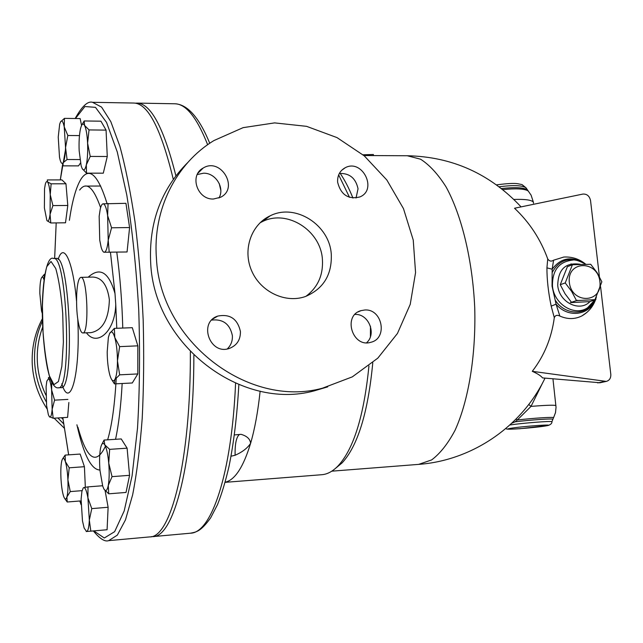 <?xml version="1.0" encoding="UTF-8"?>
<svg xmlns="http://www.w3.org/2000/svg" width="643" height="643" viewBox="0 0 643 643"><rect width="100%" height="100%" fill="white"/><g stroke="black" fill="none" stroke-linecap="round" stroke-linejoin="round"><path stroke-width="0.96" d="M266.499 218.524L265.455 218.475M218.974 197.996C225.034 187.885 215.606 172.742 203.518 173.216L197.224 174.55M356.045 198.004L358.038 188.801C355.78 178.199 349.543 173.08 339.335 173.449M366.582 342.767C376.894 333.87 368.56 313.543 354.976 314.427M227.276 348.932C230.974 345.355 232.67 340.919 232.364 335.614C229.953 324.072 223.073 318.888 211.724 320.069M327.697 386.861L314.13 390.888C241.173 410.845 154.224 344.945 150.679 262.971C148.75 222.743 161.039 189.339 187.563 162.743M156.418 258.036C160.067 341.385 248.447 408.458 322.432 388.211L352.316 376.862L377.795 358.167L397.446 333.452L410.234 304.332L415.563 272.584L413.24 240.064L403.474 208.621L386.853 180.016L364.292 155.871L337.02 137.602L306.55 126.333L274.617 122.893L243.102 127.652L213.99 140.536C176.118 163.402 152.624 209.747 156.418 258.036M213.508 199.008C197.321 199.933 189.074 175.322 203.116 168.08C220.637 156.94 239.373 188.158 220.637 197.24L213.508 199.008M337.623 182.218C337.31 175.515 339.866 170.668 345.307 167.678C362.306 158.564 377.843 189.749 359.887 196.935C348.273 199.7 340.854 194.797 337.623 182.218M364.726 310.006C382.352 308.527 388.091 338.435 370.85 342.285C352.509 348.152 342.414 315.552 361.012 310.641L364.726 310.006M240.418 331.45C240.578 339.809 236.897 345.468 229.374 348.426C209.972 355.499 198.068 322.36 217.736 316.091C229.961 313.712 237.524 318.832 240.418 331.45M331.29 254.347C332.037 274.77 323.437 288.82 305.481 296.495C285.653 303.657 260.793 292.035 251.718 270.968C242.403 250.006 251.059 224.648 270.148 215.831C295.298 202.891 329.626 224.857 331.29 254.347M260.061 222.783L262.231 221.674C287.011 208.911 320.809 230.459 322.416 259.459C323.333 275.067 317.843 287.357 305.939 296.327M135.384 103.185L136.871 103.097C150.727 103.258 163.74 127.507 175.901 175.844M193.864 355.225C193.881 462.518 173.819 537.508 152.833 536.624L151.274 536.656M225.781 482.065L225.179 482.194L225.781 482.065C235.258 479.525 243.528 466.609 250.601 443.332C254.797 428.921 257.98 411.528 260.134 391.161M225.138 482.338L321.813 474.711C327.383 474.285 332.801 471.351 338.073 465.902C353.738 448.886 364.034 415.547 368.945 365.891M370.416 336.699L370.472 326.306M349.511 197.345L338.66 174.896M335.598 468.281L342.108 462.888C357.838 445.792 368.069 412.404 372.787 362.724M352.943 198.06C348.956 188.166 344.688 179.919 340.139 173.337M92.664 102.309L133.752 103.041C147.882 103.242 161.055 128.688 173.297 179.381M190.36 351.697C190.858 460.782 170.797 537.926 149.731 536.905L108.667 540.642L117.331 535.137L125.473 519.89L132.643 494.837C136.798 473.457 139.989 447.994 142.207 418.44C143.759 387.102 144.072 354.205 143.172 319.756C141.54 285.331 138.8 252.562 134.958 221.441C130.569 192.161 125.522 167.027 119.799 146.049L110.813 121.648L101.57 107.1L92.528 102.309C87.761 100.847 81.974 106.248 75.167 118.513M81.95 124.846L84.161 120.964L100.935 121.181L106.063 130.111L107.268 156.506L103.298 173.176L86.508 173.168L82.24 168.667M108.048 203.461L107.63 215.598C106.433 207.818 104.905 203.895 103.041 203.823L125.94 203.325L129.589 227.55L127.065 251.968L104.214 252.241C106.055 252.024 107.397 247.989 108.217 240.152L107.63 215.598L111.561 227.791L108.217 240.152L109.222 252.313M109.575 333.548L114.358 328.372L132.313 327.689L137.835 345.846L137.811 373.929L132.297 382.979L114.446 383.903L111.81 379.764M101.771 444.49L104.07 440.061L121.23 438.928L127.105 448.171L129.564 475.322L126.036 492.442L108.731 493.816L104.094 489.315M105.106 490.673L108.12 507.263L107.084 529.752L86.21 531.536M62.395 459.174L65.144 455.099L80.15 454.062L84.418 466.705L85.334 487.273M68.857 402.486L67.611 417.371L53.192 418.239L49.19 416.576M65.964 183.777L51.143 183.81L47.437 181.856L47.317 179.927L61.929 179.903L65.964 183.777L67.788 205.471L65.506 222.791L50.789 222.968L47.116 220.758C48.354 221.972 49.334 219.834 50.058 214.344L50.234 194.692C49.615 187.66 48.683 183.384 47.437 181.856C46.65 181.109 45.942 181.897 45.315 184.211L44.544 188.648L44.391 207.898L46.851 220.38M80.488 163.009L78.526 165.886L63.006 165.854L63.143 162.703C64.453 160.372 65.256 155.309 65.546 147.528L64.228 126.864C63.094 121.487 61.873 119.823 60.546 121.857L64.453 118.368L64.228 126.864L67.837 135.488L65.546 147.528L67.081 159.52L63.143 162.703C62.13 164.166 61.141 163.33 60.193 160.211L59.51 157.278L58.232 137.088L59.67 124.212L60.49 121.953M64.453 118.368L80.15 118.577L81.581 125.498M84.161 120.964L84.546 125.385L89.047 129.926L87.593 143.156C87.135 134.532 86.122 128.608 84.546 125.385C83.1 122.966 81.798 123.914 80.64 128.238L80.351 129.5C79.226 135.263 78.832 142.36 79.161 150.792L81.139 165.773L82.087 168.378C83.662 171.239 85.069 170.065 86.323 164.857C87.496 159.134 87.922 151.901 87.593 143.156L90.237 156.434L86.323 164.857L86.508 173.168M106.063 130.111L89.047 129.926M107.268 156.506L90.237 156.434M129.589 227.55L111.561 227.791M102.366 204.144L103.041 203.823C101.964 204.016 101.031 205.744 100.252 209.015L99.159 216.281L99.737 240.16L101.136 247.185C102.084 250.448 103.105 252.136 104.214 252.241L103.523 252.096M119.638 346.625L117.46 360.86L119.662 374.837L114.864 379.523C116.528 376.251 117.396 370.03 117.46 360.86C117.372 351.544 116.479 343.764 114.792 337.519L119.638 346.625L137.835 345.846M137.811 373.929L119.662 374.837M114.358 328.372L114.792 337.519C113.047 331.836 111.327 330.462 109.656 333.395L108.378 337.382L107.196 351.946C107.277 360.908 108.128 368.511 109.744 374.74L109.985 375.584C111.617 380.72 113.24 382.03 114.864 379.523L114.446 383.903M129.564 475.322L112.043 476.64L108.281 485.449L108.731 493.816M104.07 440.061L104.753 444.811C103.017 442.191 101.618 443.34 100.549 448.251L100.429 448.894C99.464 454.754 99.327 462.02 100.011 470.7L102.719 486.132L103.877 488.937C105.677 491.951 107.148 490.786 108.281 485.449C109.302 479.565 109.455 472.123 108.739 463.121L112.043 476.64M83.244 487.908L81.918 491.356L81.098 499.193L82.473 520.902L84.153 528.072L86.556 531.536C88.043 531.15 88.967 527.34 89.329 520.107L90.832 531.19M81.05 500.889L67.21 502.006L64.702 498.526M65.144 455.099L65.345 461.537C64.011 457.631 62.853 457.334 61.865 460.637L61.696 461.32C60.908 465.154 60.651 470.563 60.924 477.548C61.294 485.111 62.122 491.123 63.4 495.592L63.641 496.324C64.871 499.707 65.956 499.924 66.904 496.975L67.21 502.006M46.095 386.604L46.601 405.564L48.37 414.783L49.591 417.002C50.797 417.637 51.641 415.081 52.139 409.334L51.625 389.939C50.805 383.332 49.784 379.571 48.571 378.655L46.843 381.09L46.095 386.604M49.832 377.465L48.458 377.537L48.571 378.655L50.459 379.274M51.729 382.264L51.625 389.939L54.575 400.147L52.139 409.334L53.192 418.239M44.013 279.834C43.017 276.651 42.084 276.209 41.208 278.507L40.919 279.464C40.163 282.655 39.802 287.317 39.842 293.457L41.53 311.011L42.398 313.84M41.53 277.76L44.423 274.231L44.054 279.504M44.857 274.215L44.423 274.231M51.143 183.81L50.234 194.692L52.911 205.591L50.058 214.344L50.789 222.968M67.788 205.471L52.911 205.591M104.753 444.811L109.656 449.361L108.739 463.121C107.895 454.247 106.569 448.147 104.753 444.811M127.105 448.171L109.656 449.361M83.767 487.571L88.003 486.88L87.914 497.851C86.644 490.914 85.27 487.49 83.767 487.571M102.599 485.746L88.003 486.88M87.914 497.851L91.764 508.621L89.329 520.107L87.914 497.851M108.12 507.263L91.764 508.621M65.345 461.537L69.219 467.807L67.909 479.831C67.515 472.026 66.663 465.926 65.345 461.537M84.418 466.705L69.219 467.807M67.909 479.831L70.264 491.582L66.904 496.975C67.869 493.318 68.198 487.603 67.909 479.831M82.071 490.657L70.264 491.582M67.901 399.407L54.575 400.147M79.475 135.601L67.837 135.488M79.917 159.56L67.081 159.52M86.459 332.817C96.796 347.172 115.089 331.675 115.756 304.605L115.009 293.626C108.892 272.126 99.954 266.636 88.204 277.181M80.873 277.366L92.897 277.061C101.907 277.583 107.405 285.162 109.374 299.799C108.731 319.37 102.591 330.309 90.96 332.64L82.794 332.953C81.299 332.857 79.941 329.988 78.719 324.353C76.919 316.091 76.26 305.795 76.734 293.449C77.369 283.33 78.743 277.969 80.873 277.366C87.448 275.59 89.473 334.256 82.794 332.953M234.382 434.933L241.029 434.33C246.984 436.026 250.175 439.024 250.601 443.332C247.523 448.091 242.355 452.069 235.113 455.268C234.88 443.895 236.327 436.967 239.445 434.475M235.113 455.268L231.03 456.217M599.999 382.754L542.555 377.907C540.851 375.777 537.427 373.583 532.275 371.324C544.243 355.836 551.581 337.961 554.298 317.69C555.263 315.263 557.111 314.716 559.852 316.067C567.568 319.442 574.93 319.386 581.947 315.882L586.938 312.377M585.66 264.16C579.311 258.976 572.021 256.605 563.79 257.047L553.583 260.198C551.26 261.693 549.315 261.275 547.74 258.952L546.928 267.85C546.904 279.641 548.326 292.396 551.196 306.124L554.298 317.69M547.74 258.952C540.578 239.26 529.51 222.357 514.529 208.244L582.88 194.073C586.93 193.84 589.478 195.986 590.531 200.495L599.413 276.659M571.032 263.847L572.76 264.723M600.578 286.657L610.802 374.322C610.971 378.132 609.46 380.495 606.277 381.403L532.275 371.324M559.852 316.067L556.074 304.163L552.048 286.151L552.168 269.216L553.583 260.198M551.196 306.124L556.074 304.163C567.632 318.253 589.157 315.681 595.257 299.831M546.928 267.85L552.168 269.216C560.913 257.65 571.772 255.777 584.744 263.598M528.779 404.455L531.005 406.4L542.78 382.561M516.04 419.091L517.334 419.983L531.005 406.4C545.256 405.227 553.551 404.929 555.898 405.516L555.938 405.846M552.948 378.856L556.034 407.308L555.496 412.645L553.599 417.637C552.996 416.873 533.071 418.151 517.334 419.983L515.156 421.808L511.804 423.223M585.62 264.16C579.134 260.769 574.874 259.41 572.849 260.077L572.849 260.077C559.008 261.588 552.216 270.245 552.474 286.039C553.872 304.139 574.529 316.862 587.589 307.764L594.807 299.976L595.908 299.598L576.49 300.594L571.683 291.48L565.221 282.928L572.415 264.747L567.407 266.644L560.254 284.712L565.044 293.771L571.45 302.258L570.454 302.612L589.639 301.623M572.415 264.747L590.716 264.281L597.13 272.745L601.864 281.811L594.855 299.943M599.887 281.53C597.572 259.82 566.772 260.519 569.344 282.454C571.748 304.469 602.66 303.287 599.887 281.53M570.437 302.612L577.543 300.273M595.908 299.598L588.642 301.953M560.254 284.712L565.221 282.928M363.448 155.156L362.957 154.754M373.382 155.582L373.374 154.481L363.44 154.786M45.91 395.14C40.943 384.715 38.106 373.776 37.39 362.347C36.707 350.057 38.492 338.234 42.768 326.877M63.014 419.349L61.455 417.741M42.534 320.817C36.498 334.022 33.878 348 34.674 362.748C35.55 376.589 39.408 389.602 46.24 401.811M57.87 417.958L63.617 423.785M42.478 318.518C34.826 332.849 31.435 348.281 32.287 364.806C33.315 380.712 38.234 395.397 47.043 408.852M54.133 418.183L64.228 428.109M235.579 383.268C231.665 474.638 211.25 533.039 190.513 533.192L152.833 536.624M137.023 103.097L174.695 103.772C185.859 103.764 196.846 117.42 207.649 144.731M219.255 183.56L220.814 190.384M54.655 258.462L56.198 222.904L54.631 258.462M60.321 179.911L65.449 149.956M75.432 118.513L84.908 106.521L95.477 107.349L106.529 122.379L117.275 151.989L126.816 195.15C132.289 229.905 136.26 268.035 138.719 309.524C140.11 351.359 139.708 390.872 137.522 428.053L132.096 475.796L124.203 510.896L114.655 531.665L104.287 537.998L93.838 530.925M81.042 504.361L79.917 500.977M68.672 454.85L62.813 417.661M107.051 203.518C98.291 175.467 89.827 166.995 81.661 178.103C76.461 185.819 72.37 199.885 69.396 220.308M76.911 424.79C83.614 454.762 91.298 469.84 99.954 470.017M115.547 439.306C118.722 424.557 120.924 405.958 122.162 383.501M122.781 328.051C122.017 301.109 120.016 275.815 116.777 252.169M115.756 304.605L116.777 328.284M116.254 377.706C114.792 404.712 111.922 425.417 107.646 439.828M105.444 446.226C96.048 465.725 86.861 459.375 77.891 427.177M79.636 190.047C86.323 181.101 93.315 186.952 100.613 207.617M110.451 252.289L115.009 293.626M61.784 383.783C70.191 411.263 80.552 374.178 77.755 318.928M76.533 301.053C72.94 260.64 63.601 241.559 58.167 259.386M60.956 387.641L58.256 387.785C72.273 391.394 67.202 253.744 53.49 258.486L56.198 258.43C70.055 253.672 75.118 391.265 60.956 387.641L62.074 387.616M43.065 332.327L42.422 305.972C42.952 289.061 44.391 275.976 46.738 266.716L51.014 261.46L55.748 268.509C58.826 279.375 61.157 294.349 62.725 313.414L63.392 341.988L61.824 366.414L58.417 381.548L53.956 384.667L49.366 375.769C46.537 364.444 44.439 349.961 43.065 332.327M545.023 378.132C521.626 426.968 471.544 460.613 418.641 464.383L431.622 459.93C440.093 453.604 447.906 443.734 455.035 430.328C468.506 400.798 476.061 355.418 474.735 307.692C472.549 260.005 461.674 215.333 446.073 186.928C437.971 174.1 429.468 164.857 420.546 159.199L407.276 155.751L363.898 155.542M597.717 382.923L604.597 381.436M596.125 297.468L595.265 299.807M551.919 421.888L551.935 421.663C551.051 420.827 522.622 423.07 509.891 424.983M515.156 421.808C530.306 419.935 552.184 418.432 552.739 419.22L552.602 419.469M533.489 203.228L533.36 202.087C531.496 199.965 525.026 199.081 513.934 199.451M499.161 186.767C513.444 184.975 522.397 185.329 526.022 187.82L526.328 188.729M527.493 190.32L526.746 189.492C522.663 187.443 514.239 187.129 501.484 188.552M592.275 303.649L587.589 307.764L592.227 303.697M552.385 272.19C558.775 260.648 568.147 257.096 580.508 261.516M594.646 300.265C587.766 315.657 565.615 316.067 555.576 300.667M505.768 428.592C506.949 429.058 505.567 429.612 520.324 428.68L548.294 425.449C550.866 424.501 552.08 423.239 551.935 421.663L553.454 417.91M528.65 191.598L527.879 190.738C523.884 188.688 515.533 188.319 502.834 189.621M510.204 428.399C522.164 426.261 558.968 423.689 545.987 425.891C533.851 427.997 498.317 430.505 510.204 428.399M590.089 301.495C579.753 312.635 558.968 302.298 557.73 285.331C558.18 269.152 565.679 262.135 580.219 264.273M322.448 388.203L314.138 390.88M203.116 168.08L197.964 173.176M345.307 167.678L341.594 170.371M361.012 310.641L358.135 311.911M217.736 316.091L212.97 318.88M270.148 215.831L262.231 221.674M342.108 462.888L338.073 465.902M100.702 186.036L84.868 186.084M62.789 417.661L68.64 454.858M79.836 500.985L81.05 504.642M93.372 530.965C99.826 538.802 104.922 542.033 108.667 540.642M62.628 164.303L60.289 179.911M56.238 258.43L57.315 258.39M53.49 258.486C45.83 254.379 40.179 292.035 43.057 332.439C43.957 346.047 45.42 357.974 47.437 368.238C49.648 377.795 50.074 378.229 51.528 381.854C53.924 386.274 56.166 388.251 58.256 387.785M238.85 384.635C237.09 415.571 233.811 442.826 229.012 466.4C225.613 481.109 221.787 493.824 217.551 504.546L210.679 517.808C200.576 531.865 196.155 532.002 190.513 533.192M174.695 103.772C187.443 104.23 199.121 117.404 209.747 143.285M521.071 206.885C489.998 173.731 452.069 156.683 407.276 155.751M599.646 382.834L606.277 381.403M581.947 315.882C588.449 312.104 592.983 306.719 595.539 299.734L596.391 296.945M496.605 184.879C506.483 183.528 513.476 183.134 517.583 183.689L522.012 184.573L526.022 187.82L531.102 195.167L533.36 202.087M418.641 464.383L331.788 471.174"/></g></svg>
